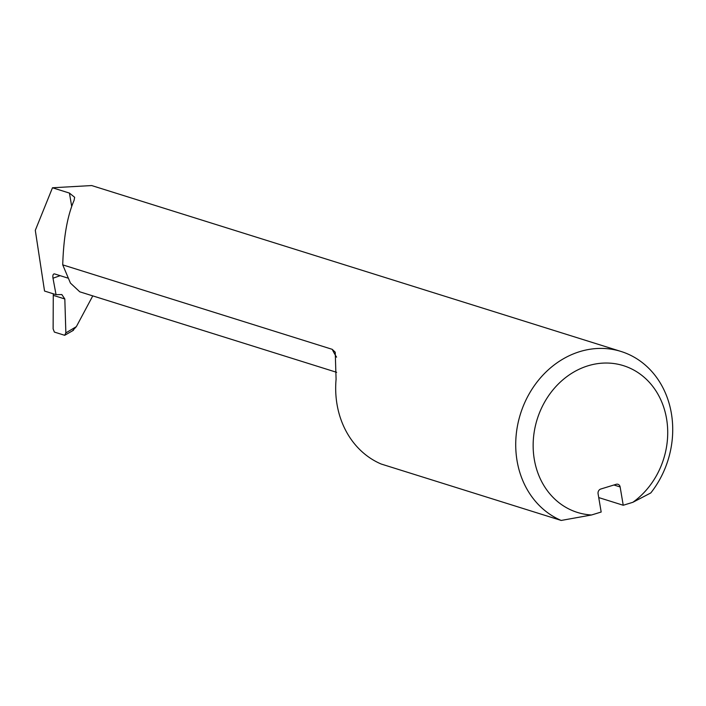 <?xml version="1.0" encoding="UTF-8"?>
<svg xmlns="http://www.w3.org/2000/svg" width="706" height="706" viewBox="0 0 706 706"><rect width="100%" height="100%" fill="white"/><g stroke="black" fill="none" stroke-linecap="round" stroke-linejoin="round"><path stroke-width="1.06" d="M620.133 486.946A3.848 3.309 -72.6 0 0 617.971 484.29A3.848 3.309 -72.6 0 0 616.206 484.298L600.771 489.029A3.848 3.309 -72.6 0 0 598.079 493.715L601.177 512.027L591.549 514.983L561.208 520.446A89.733 77.316 -72.6 0 1 521.655 410.354A89.733 77.316 -72.6 0 1 621.059 351.473A89.733 77.316 -72.6 0 1 650.782 492.947L632.858 502.301L623.23 505.258L620.133 486.946L613.92 484.996M598.741 497.58L623.23 505.258M621.059 351.473L91.674 185.554L52.482 187.77L69.435 193.082L74.651 197.292L74.086 200.372C67.335 215.93 63.558 237.428 62.728 264.865L332.226 349.329L335.235 352.206L336.082 379.219A89.733 77.316 -72.6 0 0 381.169 464.018L561.208 520.446M53.285 293.784L53.127 328.908L54.371 332.076L64.678 335.306L73.477 330.267M52.482 187.77L35.3 230.341L44.54 291.048L56.048 294.658L52.994 278.217C52.579 275.19 53.127 273.769 54.627 273.937L67.679 278.023M632.858 502.301A76.91 66.267 107.4 0 0 646.599 379.51A76.91 66.267 107.4 0 0 539.675 412.33A76.91 66.267 107.4 0 0 591.549 514.983M64.678 335.306L65.861 332.897L64.82 298.973L61.837 294.561L56.048 294.658M92.768 295.885L76.354 326.64L72.842 330.426M62.728 264.865L70.432 283.088L79.76 291.807L336.638 372.318M53.965 273.919L54.627 273.937M65.861 332.897L76.354 326.64M60.16 275.667L52.994 278.217M336.594 357.139A77.598 66.867 -72.6 0 1 332.226 349.329M69.435 193.082L71.685 206.355M64.82 298.973L53.532 295.435"/></g></svg>
